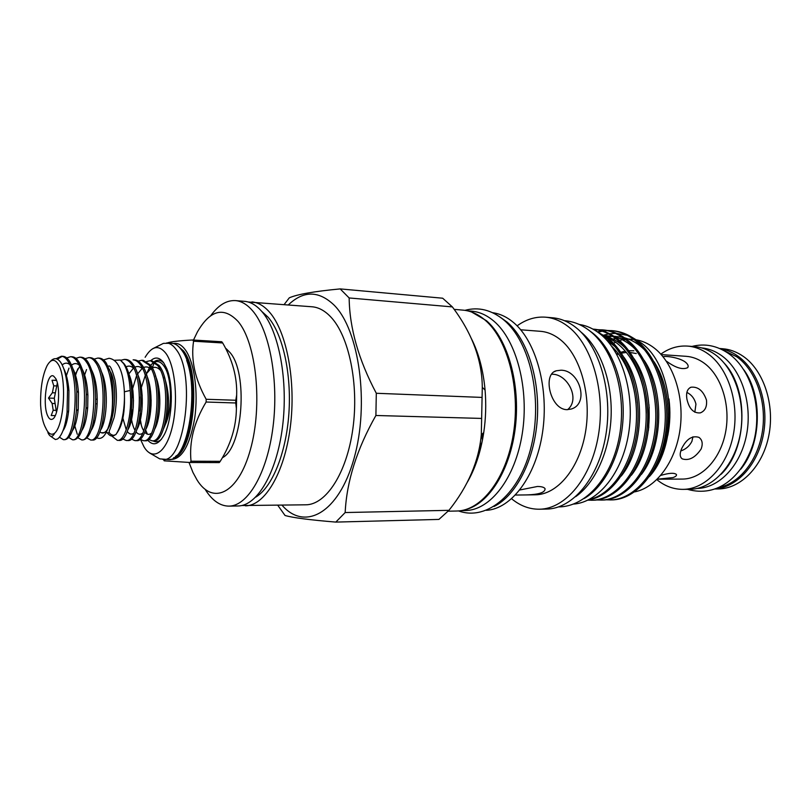 <?xml version="1.0" encoding="UTF-8"?>
<svg xmlns="http://www.w3.org/2000/svg" width="811" height="811" viewBox="0 0 811 811"><rect width="100%" height="100%" fill="white"/><g stroke="black" fill="none" stroke-linecap="round" stroke-linejoin="round"><path stroke-width="1.22" d="M116.703 433.307L115.841 434.625L113.53 435.385C109.434 434.301 108.248 432.253 109.992 429.242L114.179 417.452M56.466 380.217L52.016 380.268L53.769 385.823L52.38 392.757L48.478 398.069L52.127 403.462L53.191 410.265L51.184 415.546L55.229 415.587M48.062 416.55C41.969 405.946 46.663 371.387 53.648 376.152L55.675 378.473C61.048 387.151 58.504 417.391 52.279 419.206C50.728 419.865 49.319 418.973 48.062 416.55M110.691 372.117C119.268 389.118 112.8 434.625 102.287 432.668M55.503 439.521L57.5 438.994L55.371 439.521L50.333 436.054M56.06 358.736L61.383 356.242C63.755 356.424 65.894 358.026 67.8 361.037C80.613 378.707 75.007 442.34 63.268 439.633L59.456 437.2M63.268 439.633L64.88 439.653C70.395 438.893 74.247 429.272 76.447 410.782L76.781 391.044C75.798 377.49 73.355 367.515 69.432 361.118C67.526 358.107 65.377 356.516 63.005 356.323L61.383 356.242M66.735 357.925L70.608 356.698C73.01 356.891 75.17 358.492 77.106 361.483C90.082 379.092 84.405 442.451 72.463 439.755L68.702 437.484M72.463 439.755L74.065 439.775C80.025 438.812 84.02 428.35 86.037 408.389L86.29 394.014C85.53 379.386 83.016 368.569 78.728 361.564C76.792 358.563 74.622 356.972 72.209 356.779L70.608 356.698M75.91 358.32L79.752 357.154C82.185 357.347 84.374 358.938 86.331 361.929C99.479 379.477 93.721 442.563 81.587 439.876L77.856 437.727M81.587 439.876L83.178 439.897C89.92 438.437 94.066 426.383 95.607 403.736L95.688 399.225C95.475 382.691 92.89 370.282 87.943 362.01C85.986 359.02 83.786 357.428 81.343 357.235L79.752 357.154M85.023 358.715L88.825 357.61C91.288 357.803 93.508 359.395 95.485 362.375C108.796 379.852 102.967 442.674 90.629 439.998L86.929 437.96M90.629 439.998L92.211 440.018C104.578 442.694 110.418 379.923 97.077 362.446C95.1 359.476 92.87 357.884 90.406 357.692L88.825 357.61M62.194 356.343L57.338 359.172M65.975 376.933L68.986 368.113M65.215 423.271L65.62 425.44M75.007 376.912L77.795 368.843M74.308 424.275L77.278 434.23M84.162 376.263L86.534 369.583M94.056 359.111L97.827 358.067C100.311 358.259 102.561 359.841 104.568 362.811C111.107 371.904 114.28 396.447 111.492 415.11C113.935 399.336 113.54 384.951 110.306 371.955L109.384 369.309M110.306 371.955L106.15 362.882C104.143 359.922 101.892 358.34 99.398 358.138L97.827 358.067M83.391 425.491L83.726 427.002M124.458 399.529C124.184 415.637 121.569 426.951 116.602 433.469M114.584 435.264C111.979 436.784 109.556 435.943 107.295 432.75M130.186 390.476C132.568 414.705 125.269 441.64 117.342 440.353L118.882 440.373C131.818 443.029 137.87 381.038 124.063 363.744L120.312 360.033L123.708 363.723C127.286 369.613 129.436 378.524 130.186 390.476L124.397 391.784M110.975 372.847C120.17 392.666 110.712 441.336 99.844 431.776M96.438 437.636C102.845 440.931 107.863 433.419 111.492 415.11M47.869 432.557C50.059 437.433 52.37 437.605 54.773 433.064C51.407 435.598 48.396 433.915 45.761 428.015C42.973 423.007 41.249 415.414 40.621 405.226C40.297 388.449 42.466 375.25 47.109 365.629C50.971 358.918 54.742 358.584 58.443 364.615C66.877 377.896 64.343 424.619 54.773 433.064M50.404 361.371C54.104 357.367 57.632 357.844 60.987 362.791C64.434 368.437 66.624 377.206 67.566 389.077L67.06 412.312C65.184 426.86 62.001 435.75 57.5 438.994M146.771 361.483L150.349 360.692L157.527 365.355C171.891 382.417 165.606 443.435 151.992 440.819L148.484 439.369M151.992 440.819L153.482 440.839C167.127 443.455 173.432 382.478 159.037 365.426L151.85 360.763L150.349 360.692M117.342 440.353L111.756 436.004M120.727 360.297L124.397 359.395C126.972 359.587 129.294 361.159 131.362 364.098C145.291 381.332 139.198 443.12 126.111 440.474L122.522 438.802M126.111 440.474L127.641 440.495C140.759 443.13 146.862 381.403 132.913 364.169C130.835 361.24 128.513 359.668 125.938 359.466L124.397 359.395M134.808 440.586L136.319 440.606C149.619 443.242 155.793 381.768 141.692 364.595C139.593 361.665 137.241 360.104 134.646 359.902L133.126 359.831C135.721 360.033 138.063 361.594 140.161 364.514C154.232 381.697 148.068 443.222 134.808 440.586L131.24 438.994M138.154 361.088L141.773 360.266L148.879 364.94C163.102 382.062 156.868 443.333 143.435 440.708L139.897 439.187M143.435 440.708L144.936 440.728C158.409 443.343 164.643 382.123 150.4 365.011L143.283 360.337L141.773 360.266M123.566 414.309L123.515 413.59M128.777 374.216L129.111 373.364M129.618 376.01L129.425 376.557M132.183 416.489L131.787 409.687M132.152 397.958L132.963 391.125M133.47 400.076L133.237 407.649M715.19 488.992L718.09 488.952C740.585 488.901 762.715 466.639 768.798 435.679C775.012 404.76 763.769 370.718 743.535 356.556C736.915 351.903 729.91 349.298 722.54 348.73L719.651 348.507M715.535 488.871C737.523 487.056 758.295 464.034 763.567 433.479C768.929 402.955 757.677 370.049 737.959 356.161C732.272 352.136 726.291 349.642 719.986 348.649M697.105 488.455C719.154 488.08 740.717 465.615 746.586 434.645C752.567 403.726 741.518 369.816 721.699 355.694C715.343 351.143 708.632 348.548 701.566 347.889M721.04 474.313C747.276 449.304 749.151 390.152 724.558 363.521M718.86 487.512C739.804 483.336 758.437 459.766 762.543 430.317C766.719 400.887 755.578 370.069 736.763 356.759L723.219 350.22M740.798 469.153C761.468 444.154 762.989 396.184 743.94 369.928M656.829 479.636C664.767 486.113 673.485 489.357 682.984 489.368L689.685 489.286C711.997 489.236 734.006 466.578 740.088 435.041C746.282 403.564 735.121 368.893 715.049 354.529C708.469 349.805 701.525 347.159 694.206 346.591L687.525 346.094C678.047 345.496 669.146 348.183 660.813 354.143M682.984 489.368C705.256 489.317 727.234 466.568 733.306 434.899C739.5 403.28 728.369 368.468 708.327 354.052C701.768 349.308 694.834 346.652 687.525 346.094M680.794 450.946C685.812 449.264 689.512 446.06 691.915 441.356L692.929 436.794M701.15 448.959C695.28 457.668 688.985 460.972 682.264 458.884C679.76 457.069 679.537 453.673 681.615 448.706C686.38 439.055 692.158 435.274 698.96 437.372C702.326 439.886 703.056 443.749 701.15 448.959M660.813 475.398C669.045 472.965 674.235 472.641 676.374 474.435C676.921 475.53 675.786 476.574 672.978 477.588L657.275 479.2L682.254 479.078C701.403 479.139 720.229 459.695 725.49 432.668C730.863 405.682 721.506 375.848 704.384 363.318C698.646 359.111 692.564 356.779 686.147 356.313L661.218 354.6M663.134 356.85C664.817 355.613 679.212 357.418 685.336 362.071C687.971 364.2 688.762 366.065 687.708 367.657C682.68 369.998 675.654 367.88 666.612 361.3M694.834 412.241L695.95 404.091C694.591 398.647 691.57 394.754 686.887 392.423M706.472 400.046C707.162 406.686 705.104 410.974 700.319 412.88C693.598 413.417 689.137 408.856 686.937 399.205C685.893 392.767 687.272 388.773 691.084 387.212C698.109 386.512 703.238 390.79 706.472 400.046M226.178 348.669L229.979 352.511C248.105 372.746 242.996 446.628 222.903 457.445M193.565 341.208L192.663 339.991L221.758 341.755L222.69 342.962L193.565 341.208C190.778 359.76 194.975 379.112 206.166 399.276L235.798 400.259L235.737 402.976L206.116 402.023C194.103 421.984 189.075 441.701 191.021 461.206L220.247 461.327L219.254 462.594L190.068 462.493L164.227 460.83L163.822 460.172M167.178 342.992C170.391 341.715 178.886 340.721 192.663 339.991M149.437 452.873L159.757 458.884L168.11 459.513C190.19 463.395 201.442 373.901 181.36 349.713C178.39 345.638 175.196 343.479 171.8 343.266L163.416 343.367L152.742 348.7M154.11 362.618L152.306 368.082M149.062 382.691L148.748 384.799M148.119 420.716L148.383 422.987M162.889 459.482C184.827 463.385 196.039 373.648 176.088 349.419C173.138 345.334 169.965 343.175 166.59 342.962M140.688 439.795L143.952 446.749C152.498 461.439 165.86 453.42 172.104 427.742C178.481 402.276 175.44 366.592 166.022 353.525C158.946 344.543 151.981 345.8 145.128 357.296M138.397 376.223L138.286 376.75M147.551 439.998C153.279 446.506 158.926 444.59 164.471 434.27C172.621 418.658 173.706 384.323 166.569 368.224L163.792 362.963C159.645 357.266 155.296 356.516 150.734 360.713M152.884 440.829C155.702 442.431 158.53 441.924 161.399 439.309M210.647 315.824C218.26 305.22 226.502 300.141 235.393 300.597L244.446 301.327C250.548 301.824 256.357 305.23 261.862 311.536C279.025 331.03 288.432 381.16 282.461 427.215C276.592 473.35 256.935 506.044 237.958 505.973L228.874 506.125C220.146 506.023 212.37 500.64 205.528 489.966M235.393 300.597C241.445 301.084 247.193 304.5 252.637 310.826C269.637 330.391 278.943 380.744 273.003 427.022C267.174 473.371 247.679 506.206 228.874 506.125M448.138 511.204L456.674 511.021C481.369 510.859 506.409 478.764 513.424 433.672C520.591 388.662 507.838 339.657 485.363 320.345C478.287 314.222 470.846 310.816 463.051 310.137L454.14 309.376M466.558 483.538C474.901 469.549 480.629 452.568 483.731 432.628C485.819 418.496 486.265 404.324 485.079 390.091C483.265 370.151 478.683 352.967 471.333 338.522M340.184 288.909L442.684 298.215L452.366 306.903C472.093 333.108 482.069 359.912 482.292 387.303L481.298 434.767C478.875 461.165 468.089 486.347 448.949 510.332L438.923 519.415L335.815 522.091L345.172 512.542C346.682 481.268 356.931 448.919 375.899 415.485L376.304 393.274C358.604 359.932 349.551 328.161 349.156 297.961L340.184 288.909C314.141 291.372 297.181 294.342 289.294 297.83L284.164 304.53M189.004 462.452L192.957 472.458L197.002 479.899C212.685 505.557 238.211 494.021 250.396 449.639C262.855 405.571 256.388 342.81 238.029 321.409C223.694 306.396 210.15 309.893 197.418 331.912L193.494 340.042M241.698 505.537L305.767 504.807C326.012 504.837 346.794 473.219 352.876 428.684C359.08 384.232 348.953 335.784 330.624 316.787C324.755 310.654 318.561 307.308 312.053 306.781L248.156 301.996M245.459 505.841C264.589 505.912 284.377 473.34 290.267 427.377C296.268 381.505 286.78 331.557 269.475 312.113C263.93 305.828 258.08 302.432 251.927 301.925M282.035 505.212C304.612 531.458 338.714 513.454 353.991 458.62C369.593 404.081 359.243 329.965 334.041 305.048C318.703 290.52 303.486 290.46 288.381 304.865M277.798 505.294L285.036 515.482C292.649 517.722 309.579 519.922 335.815 522.091M255.779 497.092C272.07 487.502 286.101 453.491 288.878 413.62C291.696 373.77 282.755 334 268.106 317.213L261.669 311.323M461.074 510.636L465.392 510.535C490.138 510.372 515.208 478.52 522.233 433.794C529.39 389.138 516.617 340.519 494.092 321.338C486.995 315.236 479.534 311.85 471.718 311.181L467.41 310.806M465.382 509.673C488.83 504.036 510.464 469.954 515.411 426.819C520.459 383.725 507.706 339.018 486.499 320.72L471.647 312.042M575.709 496.646C595.436 482.829 610.044 450.328 611.149 415.374C612.264 380.43 599.745 347.078 580.929 332.023M511.629 498.775C520.165 505.831 529.431 509.308 539.437 509.217L546.655 509.065C572.566 508.842 598.589 478.297 605.776 435.517C613.106 392.808 599.694 346.246 576.124 327.695C568.704 321.805 560.898 318.51 552.717 317.8L545.529 317.182C535.554 316.462 526.075 319.352 517.114 325.84M539.437 509.217C565.257 509.004 591.209 478.338 598.386 435.375C605.705 392.473 592.344 345.719 568.856 327.107C561.455 321.197 553.68 317.892 545.529 317.182M519.871 489.966L537.47 486.468C541.586 486.519 544.12 487.249 545.063 488.658C545.276 492.794 537.926 494.892 523.014 494.963L535.26 494.801C557.258 494.761 579.267 468.748 585.451 432.375C591.756 396.062 580.717 356.242 560.867 340.083C554.41 334.801 547.607 331.871 540.44 331.314L520.692 329.783M486.347 510.332C511.224 508.953 535.868 476.827 542.478 432.821C549.229 388.864 536.243 341.512 513.667 322.636C506.987 317 499.971 313.695 492.612 312.701M494.041 506.48C516.039 495.653 534.297 460.516 537.227 419.946C540.197 379.396 527.322 339.262 507.118 322.109L500.042 317.04M523.014 494.963L515.593 495.034M566.96 409.656C550.426 409.677 542.184 374.064 556.336 370.769L560.746 370.232C579.47 369.684 589.85 403.919 571.056 409.079L566.96 409.656M567.609 409.656C580.727 399.002 567.355 373.871 552.2 374.246M479.737 446.8L481.977 442.38M482.575 439.4L482.494 433.713M573.559 504.077C598.275 502.404 622.331 473.087 628.626 433.388C635.054 393.74 622.189 351.041 599.836 333.696C593.307 328.587 586.454 325.515 579.257 324.481M584.224 498.481C605.016 486.468 621.175 454.342 623.041 418.719C624.936 383.106 612.264 348.487 592.831 333.149L589.546 330.736M634.597 491.892C656.099 487.796 675.604 461.966 680.074 429.272C684.616 396.62 673.221 362.324 653.889 347.767C648.08 343.367 641.947 340.681 635.5 339.697M667.798 435.375C670.129 423.291 670.504 411.147 668.943 398.941M631.445 336.96L641.136 342.881C674.62 366.126 679.608 443.779 649.368 476.604M640.639 345.395L633.229 341.33M624.632 338.876L619.3 338.451M615.742 338.613L612.822 339.018M610.926 339.414L609.75 339.718M608.686 340.022L607.226 340.498M602.583 335.43L608.574 333.919M609.568 333.767L615.387 333.362M616.695 333.392L627.298 335.338M633.898 350.798L628.819 350.697M625.301 351.122L620.79 352.268M618.063 353.312L616.583 353.991M616.897 354.549L618.55 353.951M621.388 353.16L626.427 352.43M630.086 352.45L636.27 353.525M588.188 499.992C611.068 496.717 632.337 468.059 637.071 430.844C641.886 393.528 628.89 354.042 607.175 337.609L596.896 331.537M589.039 499.576C611.494 494.771 631.627 465.534 635.733 428.877C639.909 391.987 626.923 353.667 605.635 337.488L599.552 333.473M606.222 499.789L611.616 499.911C635.388 499.789 659.191 472.955 665.263 435.264C671.478 397.785 658.38 356.505 635.621 339.789C628.424 334.426 620.75 331.395 612.609 330.695L607.196 330.452M610.136 499.941C633.888 499.809 657.691 472.955 663.753 435.233C669.967 397.725 656.88 356.404 634.131 339.677C626.933 334.304 619.259 331.273 611.129 330.574M596.886 499.951L602.33 500.073C626.001 499.951 649.733 472.965 655.795 435.071C661.989 397.37 648.932 355.867 626.244 339.069C619.067 333.676 611.423 330.635 603.313 329.935L597.839 329.702M600.829 500.103C624.49 499.981 648.212 472.975 654.264 435.041C660.458 397.309 647.411 355.765 624.734 338.957C617.556 333.564 609.913 330.513 601.813 329.813M587.884 500.144L592.942 500.235C616.522 500.123 640.173 472.985 646.215 434.868C652.389 396.954 639.372 355.218 616.765 338.339C609.608 332.926 601.985 329.874 593.905 329.175L593.145 329.124M591.432 500.265C614.991 500.144 638.632 472.995 644.664 434.838C650.838 396.893 637.831 355.106 615.235 338.228C608.25 332.936 600.819 329.895 592.922 329.104M611.869 330.635L607.936 330.594M607.175 330.624L603.141 331.05M602.37 331.182L598.244 332.135M606.446 330.472L602.421 330.827M601.64 330.939L597.525 331.811M602.563 329.884L598.579 329.844M597.808 329.884L594.787 330.178M597.068 329.722L594.372 329.925M155.337 361.888C158.763 360.773 161.906 362.578 164.765 367.292C171.902 378.402 172.591 409.646 165.332 424.528L163.406 429.12M163.812 363.004C160.831 359.922 157.729 359.405 154.536 361.453M153.938 361.878L150.684 365.406M149.944 366.531L146.304 374.368M142.168 395.281L141.976 409.616M145.605 429.901L147.399 434.179M611.565 346.125C625.19 359.466 633.35 378.402 636.057 402.925M602.644 336.068L604.499 336.646M607.277 337.68C628.981 346.226 646.103 378.058 646.255 413.265M601.914 335.43L602.766 335.44M604.215 335.49L612.802 336.474M603.577 336.94L604.631 336.737M606.324 336.474L609.507 336.19M611.058 336.149L612.335 336.159M613.785 336.23L622.361 337.254M606.79 340.225L615.123 346.702M623.953 357.286C646.093 388.236 644.248 447.986 621.226 476.067M601.955 335.46L603.141 335.683M605.209 336.159C612.417 338.096 619.067 341.989 625.139 347.848M634.111 358.786C655.511 389.493 653.757 447.256 631.394 475.236M604.489 335.673L606.425 335.693M614.88 336.97C622.199 338.978 628.92 342.982 635.054 348.994M644.157 360.307C664.807 390.73 663.145 446.537 641.45 474.384M604.367 337.7L605.533 337.406M607.804 336.94L611.007 336.524M614.018 336.383L615.691 336.413M624.45 337.771C631.87 339.86 638.673 343.976 644.867 350.139M654.092 361.828C674.002 391.946 672.42 445.837 651.415 473.512M633.878 339.485L628.292 339.039M625.555 339.586L622.828 340.042M620.983 340.478L619.776 340.813M618.732 341.127L617.353 341.603M615.59 342.303L613.481 343.256M481.602 434.493L482.423 440.191M349.156 297.961L452.366 306.903M481.876 397.41L376.304 393.274M375.899 415.485L481.541 418.425M448.949 510.332L345.172 512.542M140.8 384.688L140.323 387.516M139.897 417.026L141.428 425.653M190.068 462.493L191.021 461.206M206.116 402.023L206.166 399.276M220.247 461.327C230.821 444.408 236.204 426.799 236.396 408.511L235.737 402.976M235.798 400.259L236.66 395.069C237.258 377.409 232.605 360.043 222.69 342.962M236.67 394.977L236.396 408.693M648.719 428.046L649.175 407.01M649.003 404.78L648.455 430.256M56.486 412.282L55.107 403.543L52.127 403.462M55.107 403.543L54.296 398.252L48.478 398.069M54.296 398.252L56.75 385.935L53.769 385.823M52.38 392.757L55.361 392.859M56.547 380.44L52.016 380.268M56.75 385.935L57.338 383.056M53.191 410.265L56.172 410.346M140.739 418.263L140.344 413.742M140.932 394.288L141.621 389.675M124.488 398.11C124.651 410.812 123.049 420.868 119.704 428.269M128.513 373.354C135.721 387.709 134.484 419.378 127.854 429.759M125.938 366.907C128.716 365.457 131.352 365.974 133.835 368.447M137.546 374.185C144.53 388.57 143.344 418.963 136.856 429.566M133.764 433.256C131.423 434.787 129.233 434.169 127.226 431.401M126.252 429.84L122.785 417.898M128.726 374.053L133.602 367.941M134.758 367.221C137.576 365.862 140.232 366.471 142.736 369.025M146.517 375.037C153.269 389.422 152.133 418.567 145.798 429.364M142.624 433.277C140.262 434.909 138.052 434.412 135.995 431.787M135.021 430.327C133.166 427.194 131.848 422.501 131.058 416.236M131.818 391.348L136.512 375.878M137.485 374.003L142.341 368.214M143.506 367.545C146.365 366.278 149.062 366.967 151.566 369.613M155.428 375.888C161.947 390.253 160.852 418.182 154.668 429.151M151.414 433.287C149.042 435.031 146.801 434.645 144.693 432.151M143.719 430.783C141.935 427.975 140.607 423.737 139.725 418.07M139.056 411.055L139.492 396.924M140.587 389.838L145.21 375.746M146.183 373.972L151.028 368.488M152.184 367.87C155.094 366.684 157.81 367.454 160.335 370.191M164.258 376.76C169.57 392.524 169.925 408.45 165.332 424.528M114.199 360.287L120.312 360.033M93.853 420.331L94.492 422.653L93.863 420.28M94.279 381.008L94.857 378.869M94.269 380.957L94.846 378.828M63.674 368.427C66.35 373.719 68.104 381.099 68.935 390.567L68.661 410.761C67.516 420.483 65.63 427.113 63.015 430.631M62.194 364.94C64.698 362.74 67.161 362.568 69.604 364.423M72.808 368.478C75.818 374.145 77.704 382.184 78.454 392.595L78.221 409.332C77.136 419.713 75.2 426.819 72.412 430.641M64.241 428.634L63.937 427.965M65.569 375.027L65.944 374.064M71.54 365.173C74.075 363.115 76.558 363.054 78.991 364.991M82.266 369.279C85.459 375.513 87.335 384.12 87.892 395.089L87.71 407.426C86.757 418.537 84.8 426.241 81.82 430.529M73.416 429.039L73.152 428.482M74.653 375.179L79.64 366.491M91.653 370.08C95.211 377.419 97.067 387.131 97.229 399.215L97.158 403.878C96.499 416.428 94.512 425.268 91.167 430.398M83.847 374.875L84.263 373.891M100.98 370.88C108.816 385.022 107.478 420.666 100.442 430.256M87.476 410.173L87.406 407.598M92.971 374.621L93.316 373.851M110.225 371.702L112.161 376.517M151.039 405.916L151.14 400.066M173.463 343.529C177.67 342.749 181.623 344.847 185.314 349.825C194.285 362 198.543 392.179 194.66 418.486C189.5 446.709 181.208 460.334 169.793 459.361M173.513 457.84C193.93 453.856 201.746 372.786 183.479 350.879L177.082 345.273M150.633 391.723L150.258 414.218M175.45 456.4C194.387 446.273 199.638 371.286 182.647 350.828L178.927 346.834M150.187 388.357L149.7 393.153M149.366 412.434L149.711 417.523M103.544 359.922L109.049 358.28C115.598 359.243 120.119 365.558 122.613 377.227C125.249 390.902 125.066 404.861 122.055 419.105C120.545 425.582 118.477 430.763 115.841 434.625M94.137 376.304L93.711 377.896M108.644 366.085C110.124 365.082 112.222 369.664 114.959 379.832C117.017 391.835 116.814 404.131 114.341 416.722M106.129 432.729L109.373 432.78M692.006 346.429C704.769 343.205 716.985 345.587 728.633 353.576C751.929 369.907 762.979 410.001 753.196 443.505C742.552 476.726 717.654 497.995 687.475 489.317M682.264 458.884L681.331 458.093M186.682 360.388C194.843 381.606 193.535 422.703 184.046 443.364M485.079 390.091L482.292 387.303M483.731 432.628L481.298 434.767M458.55 510.93C487.472 521.443 520.287 493.372 531.347 445.928C542.782 398.475 530.313 341.968 503.783 319.94C491.446 309.873 478.49 306.67 464.906 310.349M480.801 447.591L479.483 448.159M564.497 320.7C573.438 321.359 581.872 324.765 589.8 330.939C613.968 349.713 626.852 394.825 619.462 435.912C612.204 476.98 586.008 506.916 558.586 506.905M624.46 338.745L621.865 338.552M556.336 370.769L554.278 371.742M151.14 399.793L151.028 406.179M236.66 395.069L236.396 408.511M691.063 387.212L690.181 387.567M67.566 389.077L68.935 390.567M67.06 412.312L68.661 410.761M76.447 410.782L78.221 409.332M76.781 391.044L78.454 392.595M86.037 408.389L87.71 407.426M86.29 394.014L87.892 395.089M95.607 403.736L97.158 403.878M95.688 399.225L97.229 399.215"/></g></svg>
